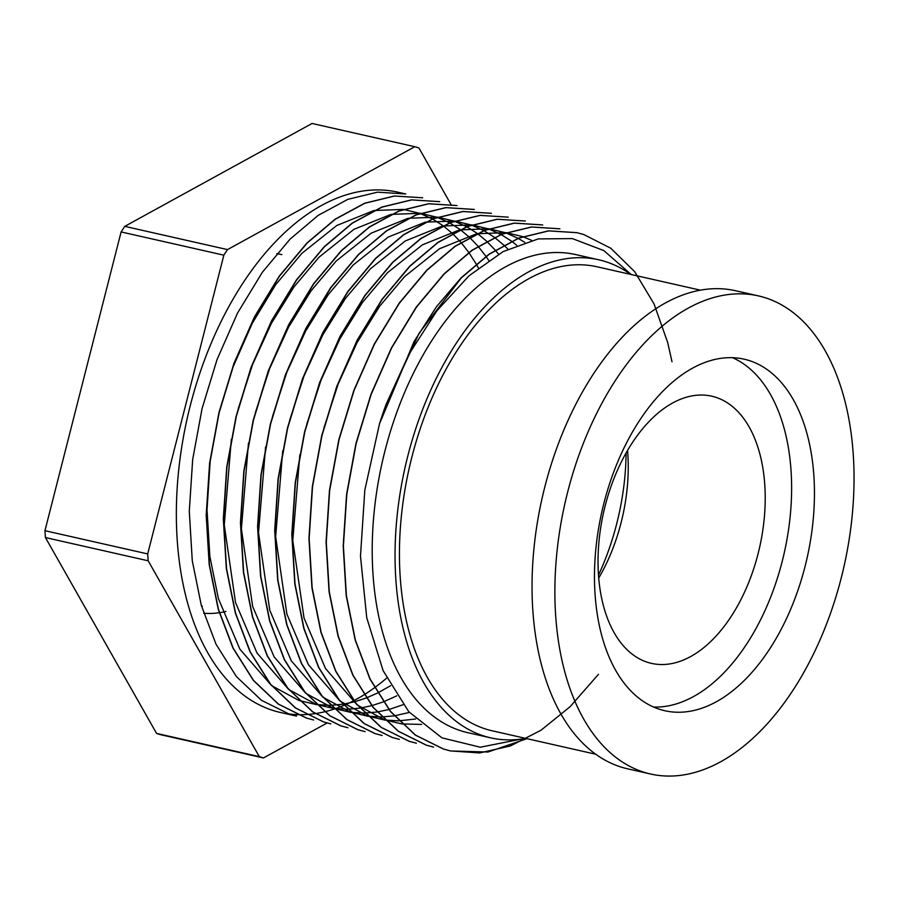 <?xml version="1.0" encoding="UTF-8"?>
<svg xmlns="http://www.w3.org/2000/svg" width="899" height="899" viewBox="0 0 899 899"><rect width="100%" height="100%" fill="white"/><g stroke="black" fill="none" stroke-linecap="round" stroke-linejoin="round"><path stroke-width="1.35" d="M630.693 274.397A245.056 143.053 102.7 0 0 598.689 259.777L575.854 254.608A245.056 143.053 102.7 0 0 384.929 451.006A245.056 143.053 102.7 0 0 467.738 732.663L490.573 737.821A245.056 143.053 102.7 0 0 525.758 738.394M631.21 274.521L603.813 250.574L572.382 238.595L538.265 238.909L503.182 251.563L468.986 275.824L437.026 310.649L408.933 354.251L386.053 404.471A266.688 155.673 102.7 0 0 379.513 423.777L364.814 490.112L360.488 556.2L366.736 617.714L383.131 670.699L408.764 711.716L441.915 737.832L480.28 747.215L521.24 739.102M405.674 193.959L397.965 192.206A266.688 155.673 102.7 0 0 190.195 405.932A266.688 155.673 102.7 0 0 280.308 712.446L296.58 716.121L289.467 714.211L261.407 700.265L236.403 676.565L216.018 644.201L201.286 605.285L192.274 560.729L189.284 511.205L192.678 459.501L202.061 408.618L217.075 359.476L237.527 313.077L262.373 272.24L290.096 239.112L318.167 215.378L347.801 199.364L377.501 192.161L405.752 193.97M288.455 713.896A266.688 155.673 102.7 0 0 297.108 714.626M297.221 714.638A266.688 155.673 102.7 0 0 306.042 714.548M306.154 714.548A266.688 155.673 102.7 0 0 315.178 713.615M315.291 713.604A266.688 155.673 102.7 0 0 324.505 711.817M324.618 711.783A266.688 155.673 102.7 0 0 334.035 709.097M334.147 709.064A266.688 155.673 102.7 0 0 343.778 705.412M343.901 705.355A266.688 155.673 102.7 0 0 353.757 700.692M353.88 700.624A266.688 155.673 102.7 0 0 363.983 694.848M364.106 694.77A266.688 155.673 102.7 0 0 374.49 687.746M374.625 687.656A266.688 155.673 102.7 0 0 386.637 678.127M450.961 204.41L418.945 147.998A314.976 183.868 102.7 0 0 414.81 146.706L227.503 249.596A314.976 183.868 102.7 0 0 223.851 255.17L147.694 553.93A314.976 183.868 102.7 0 0 148.178 560.796L259.328 756.655A314.976 183.868 102.7 0 0 263.474 757.947L327.157 722.965M313.391 719.919L306.379 718.043L278.319 704.097L253.327 680.386L232.942 648.033L218.199 609.117L209.186 564.55L206.197 515.037L209.591 463.322L218.985 412.439L233.987 363.297L254.439 316.909L279.297 276.06L307.008 242.944L335.08 219.21L364.713 203.196L394.403 195.993L422.654 197.791M422.586 197.78L394.582 196.038L364.893 203.253L335.282 219.266L307.222 242.988L279.499 276.105L254.642 316.954L234.19 363.342L219.187 412.484L209.793 463.378L206.41 515.082L209.4 564.606L218.412 609.162L233.144 648.078L253.529 680.431L278.533 704.142L306.581 718.087L313.605 719.975M330.832 723.864L323.505 721.908L295.445 707.962L270.442 684.263L250.057 651.899L235.324 612.983L226.312 568.426L223.323 518.914L226.717 467.199L236.1 416.316L251.113 367.174L271.565 320.774L296.423 279.937L324.134 246.82L352.194 223.087L381.817 207.073L411.495 199.87L439.735 201.657L411.675 199.915L382.008 207.13L352.397 223.143L324.337 246.865L296.625 279.982L271.768 320.831L251.315 367.219L236.313 416.361L226.919 467.244L223.536 518.959L226.514 568.471L235.538 613.028L250.27 651.944L270.655 684.308L295.659 708.007L323.707 721.964L330.742 723.852M347.643 727.673L340.631 725.785L312.571 711.839L287.568 688.128L267.183 655.776L252.45 616.86L243.438 572.303L240.449 522.78L243.843 471.076L253.226 420.181L268.239 371.051L288.691 324.651L313.537 283.803L341.26 250.686L369.32 226.953L398.954 210.939L428.643 203.736L456.894 205.534M457.085 205.579L428.834 203.781L399.156 210.995L369.534 227.009L341.463 250.731L313.751 283.859L288.894 324.696L268.441 371.096L253.439 420.226L244.045 471.121L240.651 522.825L243.64 572.348L252.653 616.905L267.396 655.821L287.781 688.184L312.773 711.884L340.833 725.83L347.935 727.74M365.073 731.606L357.746 729.662L329.697 715.716L304.694 692.005L284.309 659.652L269.576 620.737L260.564 576.169L257.575 526.657L260.957 474.942L270.352 424.058L285.354 374.917L305.806 328.528L330.663 287.68L358.386 254.563L386.446 230.829L416.068 214.816L445.758 207.613L473.998 209.4M474.267 209.467L446.016 207.658L416.316 214.85L386.671 230.863L358.589 254.608L330.877 287.725L306.02 328.573L285.567 374.962L270.565 424.103L261.171 474.987L257.777 526.702L260.766 576.214L269.779 620.782L284.522 659.697L304.907 692.05L329.899 715.761L357.959 729.707L365.084 731.617M381.884 735.416L374.872 733.528L346.823 719.582L321.82 695.882L301.435 663.518L286.702 624.603L277.679 580.046L274.701 530.522L278.083 478.819L287.478 427.935L302.48 378.794L322.932 332.394L347.789 291.557L375.501 258.429L403.572 234.706L433.194 218.693L462.884 211.479L491.135 213.277M491.371 213.333L463.12 211.523L433.419 218.727L403.786 234.74L375.715 258.485L348.003 291.602L323.146 332.439L302.693 378.839L287.691 427.98L278.297 478.864L274.903 530.579L277.892 580.091L286.905 624.648L301.637 663.563L322.022 695.927L347.025 719.627L375.085 733.584L382.154 735.472M399.325 739.36L391.998 737.405L363.938 723.459L338.945 699.748L318.561 667.395L303.817 628.48L294.805 583.912L291.815 534.399L295.209 482.696L304.604 431.801L319.606 382.659L340.058 336.271L364.915 295.423L392.627 262.306L420.698 238.572L450.32 222.57L480.01 215.355L508.25 217.153M508.216 217.142L480.19 215.412L450.511 222.615L420.901 238.628L392.841 262.351L365.118 295.468L340.272 336.316L319.819 382.716L304.806 431.846L295.423 482.741L292.029 534.444L295.018 583.968L304.031 628.525L318.763 667.44L339.148 699.793L364.151 723.504L392.211 737.45L399.223 739.338M416.136 743.158L409.124 741.282L381.064 727.325L356.071 703.625L335.687 671.261L320.943 632.345L311.931 587.789L308.941 538.276L312.335 486.561L321.73 435.678L336.732 386.536L357.184 340.137L382.041 299.3L409.753 266.183L437.813 242.449L467.435 226.436L497.125 219.232L525.376 221.019L497.304 219.277L467.626 226.492L438.015 242.505L409.966 266.228L382.244 299.345L357.386 340.193L336.945 386.581L321.932 435.723L312.537 486.606L309.155 538.321L312.144 587.834L321.157 632.402L335.889 671.317L356.274 703.67L381.277 727.381L409.337 741.327L416.383 743.215M433.576 747.103L426.25 745.147L398.19 731.202L373.186 707.502L352.801 675.138L338.069 636.222L329.056 591.666L326.067 542.142L329.461 490.438L338.856 439.544L353.858 390.413L374.31 344.014L399.167 303.177L426.879 270.048L454.95 246.315L484.572 230.313L514.262 223.098L542.513 224.896M542.715 224.952L514.475 223.154L484.786 230.358L455.152 246.371L427.081 270.105L399.37 303.221L374.512 344.059L354.06 390.458L339.058 439.6L329.663 490.483L326.281 542.198L329.27 591.711L338.282 636.267L353.015 675.183L373.4 707.547L398.403 731.247L426.452 745.192L433.565 747.103M598.509 674.272L570.112 706.681L541.052 730.202L510.385 745.979L479.639 752.946L450.388 750.912L443.376 749.024L415.316 735.079L390.312 711.367L369.927 679.015L355.195 640.099L346.182 595.531L343.193 546.019L346.587 494.304L355.97 443.421L370.984 394.279L391.436 347.891L416.282 307.042L444.005 273.925L472.065 250.203L501.687 234.19L531.365 226.975L559.605 228.773M559.897 228.829L531.635 227.02L501.934 234.212L472.29 250.237L444.207 273.97L416.495 307.087L391.638 347.935L371.186 394.335L356.184 443.465L346.789 494.36L343.396 546.064L346.385 595.587L355.397 640.144L370.141 679.06L390.526 711.412L415.529 735.124L443.578 749.069L450.702 750.98L488 752.014L527.016 738.675M379.513 423.777L414.113 341.451L436.588 306.548L461.131 277.802L489.202 254.069L518.824 238.055L548.525 230.841L576.776 232.65M672.014 361.836L667.687 342.497L653.989 303.806L634.705 271.7L610.803 248.248L583.788 234.527L576.978 232.695L548.727 230.897L519.038 238.1L489.404 254.114L461.333 277.847L419.125 333.203L386.053 404.471M598.689 259.777A245.056 143.053 102.7 0 0 407.764 456.164A245.056 143.053 102.7 0 0 490.573 737.821M700.501 290.186L597.093 266.801A237.853 138.839 102.7 0 0 411.787 457.422A237.853 138.839 102.7 0 0 492.158 730.797L595.565 754.182M414.81 146.706L312.065 123.466L124.759 226.357A314.976 183.868 102.7 0 0 121.107 231.931L44.95 530.691A314.976 183.868 102.7 0 0 45.433 537.557L156.583 733.427A314.976 183.868 102.7 0 0 160.73 734.708L263.474 757.947M227.503 249.596L124.759 226.357M223.851 255.17L121.107 231.931M147.694 553.93L44.95 530.691M148.178 560.796L45.433 537.557M259.328 756.655L156.583 733.427M203.668 613.208A187.397 109.397 102.7 0 0 219.255 612.747M219.446 612.713A187.397 109.397 102.7 0 0 225.952 611.466M276.757 253.698A180.193 105.183 -77.3 0 1 281.848 254.631M202.354 606.128A180.193 105.183 -77.3 0 1 201.466 605.926M598.464 575.191A180.193 105.183 102.7 0 0 626.097 453.006M732.539 357.701A180.193 105.183 -77.3 0 1 784.22 552.986A180.193 105.183 -77.3 0 1 653.539 707.03M605.139 505.957A136.951 79.944 102.7 0 0 651.415 663.361A136.951 79.944 102.7 0 0 759.599 547.412A136.951 79.944 102.7 0 0 711.828 396.212A136.951 79.944 102.7 0 0 605.139 505.957M598.689 578.113A136.951 79.944 102.7 0 0 627.558 450.478M758.509 295.917L735.685 290.759A245.056 143.053 102.7 0 0 544.76 487.146A245.056 143.053 102.7 0 0 627.569 768.802L650.393 773.972A245.056 143.053 102.7 0 0 843.981 566.505A245.056 143.053 102.7 0 0 758.509 295.917A245.056 143.053 102.7 0 0 567.595 492.315A245.056 143.053 102.7 0 0 650.393 773.972M603.825 503.597A180.193 105.183 102.7 0 0 664.709 710.704A180.193 105.183 102.7 0 0 807.055 558.144A180.193 105.183 102.7 0 0 744.203 359.195A180.193 105.183 102.7 0 0 603.825 503.597M323.842 428.182L338.136 384.075L357.038 342.688L379.625 306.267L404.629 276.577L439.589 248.697L476.324 233.875M476.863 233.774L505.901 232.627M506.148 232.65L522.679 236.617M522.847 236.673L531.657 240.37M421.642 724.414L402.01 723.953M401.831 723.92L384.671 719.874M384.424 719.784L357.454 705.108M356.993 704.749L325.494 668.519L304.019 617.995L292.771 540.479L299.85 454.68M306.728 424.306L321.01 380.21L339.912 338.811L362.511 302.39L387.503 272.7L422.463 244.82L459.198 230.009M459.737 229.897L488.775 228.751M489.022 228.784L505.553 232.74M505.721 232.807L518.116 238.336M518.251 238.404L524.78 242.337M415.675 718.998L398.875 720.829M398.707 720.829L384.884 720.077M384.705 720.054L367.545 715.997M367.298 715.907L340.328 701.242M339.867 700.883L308.379 664.653L286.893 614.118L275.645 536.602L282.724 450.804M289.602 420.429L303.884 376.333L322.786 334.934L345.385 298.524L370.377 268.835L405.337 240.943L442.072 226.132M442.623 226.02L471.649 224.874M471.896 224.907L488.427 228.874M488.607 228.93L500.99 234.459M501.125 234.538L511.542 241.168M511.655 241.258L516.723 245.247M409.393 712.424L394.279 715.862M394.133 715.885L381.749 716.952M381.592 716.964L367.77 716.2M367.579 716.177L350.43 712.12M350.172 712.042L323.213 697.366M322.741 697.006L291.254 660.776L269.767 610.252L258.519 532.725L265.598 446.927M272.476 416.563L286.77 372.467L305.66 331.068L328.259 294.647L353.251 264.958L388.211 237.078L424.946 222.267M425.497 222.154L454.523 221.008M454.782 221.042L471.312 224.997M471.481 225.053L483.864 230.594M483.999 230.661L494.416 237.302M494.54 237.392L503.777 245.079M503.889 245.18L507.913 249.147M403.044 704.726L388.997 709.491M388.851 709.536L377.153 711.997M377.007 712.019L364.623 713.087M364.466 713.087L350.644 712.334M350.453 712.311L333.304 708.255M333.057 708.165L306.087 693.489M305.615 693.129L274.128 656.899L252.641 606.375L241.393 528.859L248.484 443.061M255.35 412.686L269.644 368.59L288.545 327.191L311.133 290.77L336.125 261.081L371.085 233.201L407.82 218.39M408.371 218.277L437.408 217.131M437.656 217.165L454.186 221.12M454.355 221.188L466.738 226.717M466.884 226.795L477.29 233.425M477.414 233.515L486.651 241.202M486.764 241.303L495.192 250.102M495.293 250.225L498.54 254.147M396.762 695.848L383.39 701.861M383.255 701.905L371.871 705.625M371.725 705.659L360.027 708.12M359.881 708.142L347.497 709.21M347.34 709.221L333.518 708.457M333.327 708.434L316.178 704.378M315.931 704.288L288.961 689.623M288.489 689.263L257.002 653.034L235.516 602.499L224.267 524.982L231.358 439.184M238.224 408.809L252.518 364.713L271.419 323.325L294.007 286.905L319.01 257.215L353.959 229.324L390.705 214.513M391.245 214.4L420.283 213.254M420.53 213.288L437.06 217.255M437.229 217.311L449.612 222.84M449.758 222.918L460.164 229.548M460.288 229.638L469.525 237.336M469.638 237.437L478.066 246.236M478.167 246.348L485.966 256.361M486.056 256.485L488.685 260.35M390.627 685.701L377.681 692.96M377.546 693.028L366.264 697.984M366.129 698.04L354.745 701.748M354.599 701.782L342.901 704.243M342.755 704.265L330.371 705.344M330.214 705.344L316.392 704.58M316.212 704.558L299.052 700.501M298.805 700.422L271.835 685.746M271.363 685.386L239.876 649.157L218.401 598.633L209.872 556.605L207.017 509.913L210.186 461.153L219.008 413.169L233.122 366.837L252.383 323.089L275.779 284.567L301.884 253.338L336.844 225.458L373.579 210.647M374.119 210.535L403.157 209.388M403.404 209.422L419.934 213.378M420.103 213.445L432.498 218.974M432.633 219.041L443.038 225.683M443.162 225.773L452.399 233.459M452.512 233.56L460.94 242.359M461.041 242.472L468.84 252.484M468.93 252.619L476.178 263.98M476.256 264.126L478.369 267.924"/></g></svg>
